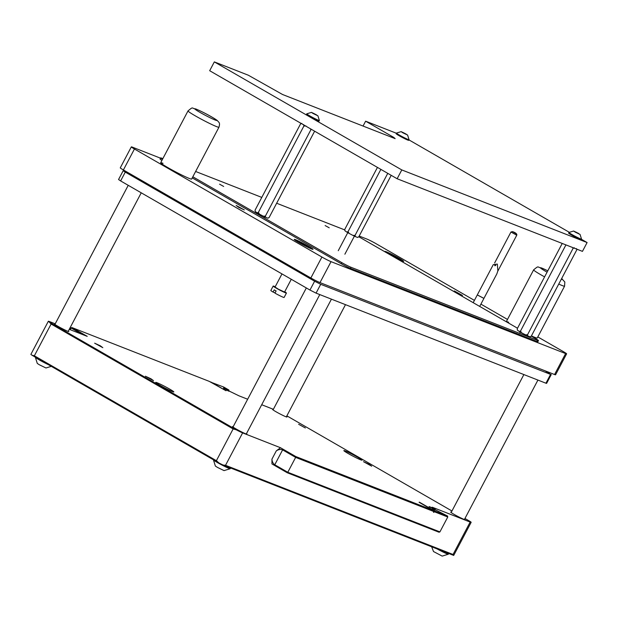 <?xml version="1.0" encoding="UTF-8"?>
<svg xmlns="http://www.w3.org/2000/svg" width="618" height="618" viewBox="0 0 618 618"><rect width="100%" height="100%" fill="white"/><g stroke="black" fill="none" stroke-linecap="round" stroke-linejoin="round"><path stroke-width="0.93" d="M531.418 335.891A17.489 1.136 27.8 0 0 534.902 337.397A17.489 1.136 27.8 0 0 537.251 337.992L564.574 286.165L564.821 281.986L561.654 278.548M163.036 163.322A17.489 1.136 27.8 0 0 160.688 162.727A17.489 1.136 27.8 0 0 171.634 169.734A17.489 1.136 27.8 0 0 189.286 178.447A17.489 1.136 27.8 0 0 191.634 179.042L218.957 127.215C220.387 122.179 218.656 122.534 217.443 120.649C214.624 118.316 203.963 112.391 195.937 109.007C191.271 108.498 193.774 106.111 188.019 110.9A17.489 1.136 27.8 0 0 198.957 117.914A17.489 1.136 27.8 0 0 216.609 126.62A17.489 1.136 27.8 0 0 218.957 127.215M454.292 290.947L462.465 295.435L456.748 292.777L454.292 290.947M236.153 205.454L244.319 209.942L238.61 207.285L236.153 205.454M386.42 252.662A10.622 0.688 -152.2 0 1 384.914 251.426A10.622 0.688 -152.2 0 1 386.335 251.789A10.622 0.688 -152.2 0 1 397.05 257.073A10.622 0.688 -152.2 0 1 403.701 261.329A10.622 0.688 -152.2 0 1 402.272 260.966A10.622 0.688 -152.2 0 1 393.164 256.555M295.674 239.753A10.622 0.688 -152.2 0 1 306.389 245.037A10.622 0.688 -152.2 0 1 313.032 249.293A10.622 0.688 -152.2 0 1 311.603 248.93A10.622 0.688 -152.2 0 1 300.889 243.646A10.622 0.688 -152.2 0 1 294.245 239.39A10.622 0.688 -152.2 0 1 295.674 239.753M223.662 186.443L219.583 184.195L223.662 186.443M329.216 227.81L325.138 225.562L329.216 227.81M566.613 353.836L555.574 374.786A7.493 0.487 -152.2 0 1 554.562 374.531L320 282.604A7.493 0.487 -152.2 0 1 310.862 277.984L123.391 169.95A7.493 0.487 -152.2 0 1 120.278 167.833L131.325 146.883A7.493 0.487 27.8 0 0 134.438 149L321.908 257.034A7.493 0.487 27.8 0 0 331.047 261.653L565.609 353.581A7.493 0.487 27.8 0 0 566.613 353.836A7.493 0.487 27.8 0 0 563.508 351.719L537.822 336.918M192.824 176.779L341.839 262.65A7.493 0.487 27.8 0 0 350.985 267.27L537.459 340.356A7.493 0.487 27.8 0 0 538.471 340.611A7.493 0.487 27.8 0 0 535.358 338.494L531.287 336.146M517.529 328.22L358.811 236.756M344.798 229.942L276.648 203.237M261.785 197.405L195.62 171.48M162.851 158.633L161.646 158.162A7.493 0.487 27.8 0 0 160.641 157.907A7.493 0.487 27.8 0 0 162.503 159.289M508.66 322.272A17.489 1.136 27.8 0 0 506.312 321.677A17.489 1.136 27.8 0 0 506.304 321.754M192.244 177.884L341.26 263.755A7.493 0.487 27.8 0 0 350.406 268.374L536.88 341.453A7.493 0.487 27.8 0 0 537.884 341.708L538.471 340.611M160.641 157.907L160.054 159.011A7.493 0.487 27.8 0 0 161.924 160.386M474.415 300.379L376.038 243.685A7.493 0.487 27.8 0 0 366.899 239.066L359.189 236.045M160.495 158.177L132.329 147.138A7.493 0.487 27.8 0 0 131.325 146.883M507.494 319.444L480.912 304.126M241.862 238.224L239.707 236.98M291.951 267.084A5.995 0.386 -152.2 0 1 287.1 264.288M320.711 284.303L316.061 293.125L309.966 290.043L314.616 281.221L320.711 284.303L550.584 374.392L545.207 370.862M314.616 281.221L125.276 172.113L123.198 170.707L127.37 172.244M551.256 374.562L546.606 383.384L545.933 383.214L550.584 374.392M316.061 293.125L545.933 383.214M309.966 290.043L120.626 180.935L118.548 179.521L123.198 170.707M396.377 133.241L365.624 121.19L363.052 126.057M408.961 139.9L569.232 232.252M581.43 239.282L587.1 242.55L401.793 169.927L214.33 61.893L248.343 75.226L282.557 94.508L395.149 138.633L393.743 137.397L393.442 137.968M401.793 169.927L397.142 178.749L582.45 251.371L587.1 242.55M397.142 178.749L209.68 70.715L214.33 61.893M365.624 121.19L393.743 137.397M517.196 328.838L517.505 330.251A7.184 0.463 27.8 0 1 517.39 330.097L517.196 328.838L562.225 243.446M576.71 249.124L576.401 248.567M517.505 330.251L519.251 331.433L520.487 331.086L521.677 332.839L525.393 334.794L527.509 334.786L527.919 336.007L529.889 336.779L531.233 336.246L576.81 249.796M574.431 247.795L573.087 248.336L572.6 247.509M527.509 334.786L573.087 248.336M529.889 336.779A7.184 0.463 27.8 0 0 530.09 336.787L531.233 336.246M520.487 331.086L565.933 244.898M525.393 334.794A7.184 0.463 27.8 0 0 527.919 336.007M519.251 331.433A7.184 0.463 27.8 0 0 521.677 332.839M344.728 229.456L345.037 230.862A7.184 0.463 27.8 0 1 344.921 230.715L344.728 229.456L377.451 167.393M345.037 230.862L346.783 232.051L348.019 231.696L349.209 233.449L352.924 235.404L355.041 235.396L355.45 236.624L357.42 237.397L358.764 236.856L391.202 175.327M355.041 235.396L387.756 173.341M357.42 237.397A7.184 0.463 27.8 0 0 357.613 237.405L358.764 236.856M348.019 231.696L380.881 169.371M352.924 235.404A7.184 0.463 27.8 0 0 355.45 236.624M346.783 232.051A7.184 0.463 27.8 0 0 349.209 233.449M255.041 210.205L255.35 211.611A7.184 0.463 27.8 0 1 255.234 211.456L255.041 210.205L300.618 123.754L301.213 123.461M255.35 211.611L257.096 212.793L258.332 212.445L259.521 214.199L263.229 216.153L265.354 216.145L265.763 217.366L267.733 218.139L269.077 217.606L314.632 131.194M311.526 129.409L310.931 129.695L310.344 128.729M265.354 216.145L310.931 129.695M267.733 218.139A7.184 0.463 27.8 0 0 267.926 218.154L269.077 217.606M306.034 125.979L303.909 125.995L303.6 124.581M258.332 212.445L303.909 125.995M301.862 123.399L300.618 123.754M263.229 216.153A7.184 0.463 27.8 0 0 265.763 217.366M257.096 212.793A7.184 0.463 27.8 0 0 259.521 214.199M391.209 254.593L397.953 258.301L391.209 254.593M495.752 265.408L495.427 264.373L494.624 264.759L494.879 265.771L495.752 265.408M477.32 294.886L493.264 264.659L497.343 264.071L497.861 270.877L496.857 273.867L483.933 298.37L477.335 294.933M483.886 298.386L477.281 294.948L473.203 302.673M483.933 298.37L479.707 306.42M155.574 188.498A9.996 0.649 27.8 0 0 168.521 195.96M291.287 279.282L284.55 292.059L278.409 289.201L275.049 287.046L281.978 273.913M284.713 291.758A7.493 0.487 -152.2 0 1 286.435 293.048A7.493 0.487 -152.2 0 1 285.423 292.793A7.493 0.487 -152.2 0 1 277.861 289.062A7.493 0.487 -152.2 0 1 273.171 286.057A7.493 0.487 -152.2 0 1 274.176 286.312A7.493 0.487 -152.2 0 1 275.211 286.744M286.435 293.048L284.11 297.459A7.493 0.487 -152.2 0 1 283.098 297.204A7.493 0.487 -152.2 0 1 274.948 293.141L276.107 290.939A7.493 0.487 -152.2 0 1 274.23 289.857L273.071 292.067L275.095 292.855M273.071 292.067A7.493 0.487 -152.2 0 1 270.846 290.468L273.171 286.057M300.549 242.557L307.285 246.265L300.549 242.557M576.455 232.36L573.736 231.117L575.188 232.105L579.923 234.384L576.455 232.36M578.556 233.426L573.62 231.024L578.556 233.426M580.063 234.423L581.523 239.096A7.122 0.463 -152.2 0 1 581.523 239.112A7.122 0.463 -152.2 0 1 578.185 237.806A7.122 0.463 -152.2 0 1 571.882 234.485A7.122 0.463 -152.2 0 1 568.923 232.476A7.122 0.463 -152.2 0 1 568.939 232.461L573.62 231.024M568.923 232.476L568.614 233.071A7.122 0.463 27.8 0 0 571.565 235.079A7.122 0.463 27.8 0 0 577.869 238.401A7.122 0.463 27.8 0 0 581.206 239.707L581.523 239.112M314.299 113.72L311.58 112.476L313.032 113.465L317.768 115.744L314.299 113.72M316.393 114.786L311.464 112.383L316.393 114.786M319.367 120.456A7.122 0.463 -152.2 0 1 319.367 120.471A7.122 0.463 -152.2 0 1 316.022 119.166A7.122 0.463 -152.2 0 1 309.726 115.844A7.122 0.463 -152.2 0 1 306.767 113.836A7.122 0.463 -152.2 0 1 306.775 113.82L306.451 114.43A7.122 0.463 27.8 0 0 309.409 116.439A7.122 0.463 27.8 0 0 315.713 119.761A7.122 0.463 27.8 0 0 319.05 121.066L319.367 120.471L317.907 115.782M403.987 132.978L401.267 131.734L402.72 132.723L407.455 134.994L403.987 132.978M406.08 134.036L401.152 131.634L406.08 134.036M407.594 135.033L409.054 139.714A7.122 0.463 -152.2 0 1 409.054 139.73A7.122 0.463 -152.2 0 1 405.717 138.417A7.122 0.463 -152.2 0 1 399.413 135.095A7.122 0.463 -152.2 0 1 396.455 133.086A7.122 0.463 -152.2 0 1 396.47 133.071L401.152 131.634M396.455 133.086L396.146 133.681A7.122 0.463 27.8 0 0 399.097 135.69A7.122 0.463 27.8 0 0 405.4 139.011A7.122 0.463 27.8 0 0 408.737 140.325L409.054 139.73M102.82 347.679L94.654 343.191L100.363 345.848L102.82 347.679M305.362 427.965L298.625 424.265L305.362 427.965M172.468 391.596A10.243 0.664 -152.2 0 1 162.132 386.497A10.243 0.664 -152.2 0 1 155.721 382.395A10.243 0.664 -152.2 0 1 157.096 382.743A10.243 0.664 -152.2 0 1 167.432 387.841A10.243 0.664 -152.2 0 1 173.843 391.943A10.243 0.664 -152.2 0 1 172.468 391.596M360.618 459.807A10.243 0.664 -152.2 0 1 350.282 454.709A10.243 0.664 -152.2 0 1 343.871 450.599A10.243 0.664 -152.2 0 1 345.246 450.947A10.243 0.664 -152.2 0 1 355.582 456.053A10.243 0.664 -152.2 0 1 361.993 460.155A10.243 0.664 -152.2 0 1 360.618 459.807M153.534 380.688L145.369 376.2L151.078 378.857L153.534 380.688M371.681 466.181L363.508 461.692L369.224 464.35L371.681 466.181M451.333 512.175A8.119 0.525 27.8 0 0 450.684 512.059A8.119 0.525 27.8 0 0 455.767 515.319A8.119 0.525 27.8 0 0 463.964 519.359A8.119 0.525 27.8 0 0 465.053 519.638A8.119 0.525 27.8 0 0 464.589 519.166M273.241 409.549A8.119 0.525 27.8 0 0 272.592 409.433A8.119 0.525 27.8 0 0 277.675 412.685A8.119 0.525 27.8 0 0 285.871 416.733A8.119 0.525 27.8 0 0 286.961 417.011A8.119 0.525 27.8 0 0 286.497 416.54M55.095 324.048A8.119 0.525 27.8 0 0 54.446 323.94A8.119 0.525 27.8 0 0 59.529 327.192A8.119 0.525 27.8 0 0 67.725 331.24A8.119 0.525 27.8 0 0 68.814 331.511A8.119 0.525 27.8 0 0 68.359 331.039M233.187 426.683A8.119 0.525 27.8 0 0 232.538 426.567A8.119 0.525 27.8 0 0 237.621 429.819A8.119 0.525 27.8 0 0 245.817 433.867A8.119 0.525 27.8 0 0 246.906 434.137A8.119 0.525 27.8 0 0 246.451 433.674M233.133 428.931L51.101 324.033L34.361 355.79L216.393 460.688L233.133 428.931L236.285 429.819A7.493 0.487 27.8 0 0 242.627 432.894L225.531 465.308L453.056 554.477L470.151 522.063L432.276 507.216L435.041 508.807L429.062 506.582L447.556 516.022L447.764 517.011L434.454 511.789L434.585 510.939L447.556 516.022M70.104 329.649L71.031 327.888L71.943 327.555L87.223 336.354L69.262 329.317M433.627 511.465L295.643 457.39L287.795 472.276L439.916 531.897L439.012 532.229L287.231 472.747L271.959 463.94L271.935 459.151L276.3 450.877L280.502 447.733L295.783 456.54L433.063 510.344L433.635 512.399L434.454 511.789M439.916 531.897L447.764 517.011M470.151 522.063A7.493 0.487 27.8 0 0 471.155 522.318L453.72 555.397A7.493 0.487 -152.2 0 1 453.682 555.42L223.09 465.045A7.493 0.487 -152.2 0 1 218.842 462.905L31.912 355.18A7.493 0.487 -152.2 0 1 30.9 354.338L48.343 321.26A7.493 0.487 27.8 0 0 49.355 322.102L236.285 429.819M471.155 522.318A7.493 0.487 27.8 0 0 470.144 521.476L464.952 518.479M451.959 510.993L286.86 415.852M223.616 388.343L238.996 395.837L247.656 399.236M261.7 404.736L273.365 409.309M223.515 387.895L228.83 389.981L223.716 387.038L210.375 382.017M82.194 334.384L71.248 328.073L71.943 327.555L209.232 381.36L226.034 390.761L210.753 381.955M48.343 321.26A7.493 0.487 27.8 0 1 49.347 321.514L55.218 323.817M280.502 447.733L242.627 432.894M419.097 502.295L433.063 510.344M419.313 502.133L434.585 510.939M435.111 510.074L432.43 508.691M228.892 391.24L226.211 389.858M71.031 327.888L70.359 329.749M295.783 456.54L295.643 457.39L282.611 449.881L274.763 464.767L287.795 472.276L287.231 472.747M49.355 322.102L51.101 324.033M276.3 450.877C278.587 449.402 280.696 449.07 282.611 449.881M435.257 509.796L435.041 508.807M274.763 464.767C273.063 463.531 272.129 461.661 271.935 459.151M225.531 465.308L223.09 465.045M453.682 555.42L453.056 554.477M34.361 355.79L31.912 355.18M218.842 462.905L216.393 460.688M229.039 390.962L228.83 389.981M319.158 294.338A7.493 0.487 -152.2 0 1 318.455 294.06M537.305 379.831A7.493 0.487 -152.2 0 1 536.594 379.56M213.465 459.8L213.442 459.846A9.494 0.618 27.8 0 0 213.434 459.862L215.365 466.034L217.405 467.378L224.04 470.607L230.228 468.714A9.494 0.618 27.8 0 0 230.236 468.699L230.614 467.996M213.434 459.862A9.494 0.618 27.8 0 0 217.381 462.527A9.494 0.618 27.8 0 0 230.228 468.714M230.035 467.764A9.494 0.618 -152.2 0 1 228.59 467.2M35.373 357.173L35.35 357.219A9.494 0.618 27.8 0 0 35.342 357.235L37.273 363.407L39.313 364.751L45.948 367.98L52.136 366.088M35.342 357.235A9.494 0.618 27.8 0 0 39.289 359.9A9.494 0.618 27.8 0 0 48.235 364.589M431.65 546.783L433.512 551.534L442.187 556.107L448.367 554.207A9.494 0.618 27.8 0 0 448.382 554.191L448.753 553.489M437.181 548.954A9.494 0.618 27.8 0 0 448.367 554.207M448.181 553.264A9.494 0.618 -152.2 0 1 446.737 552.701M536.88 341.453L537.459 340.356M350.406 268.374L350.985 267.27M341.26 263.755L341.839 262.65M123.391 169.95L134.438 149M310.862 277.984L321.908 257.034M320 282.604L331.047 261.653M554.562 374.531L565.609 353.581M125.276 172.113L120.626 180.935M558.742 284.064A17.489 1.136 27.8 0 0 562.233 285.57A17.489 1.136 27.8 0 0 564.574 286.165M561.314 279.189A12.491 0.811 27.8 0 0 561.631 278.594M547.787 270.823A12.491 0.811 27.8 0 0 542.056 268.197A12.491 0.811 27.8 0 0 547.085 272.159M506.312 321.677L533.635 269.857A17.489 1.136 27.8 0 0 544.597 276.872M400.866 260.155A8.745 0.572 27.8 0 0 398.409 257.984A8.745 0.572 27.8 0 0 387.741 252.6A8.745 0.572 27.8 0 0 390.197 254.77A8.745 0.572 27.8 0 0 400.866 260.155M516.37 234.994L510.955 232.013L512.515 231.626C515.574 232.669 517.011 233.828 516.81 235.103L516.37 234.994M512.616 231.68L516.084 233.674L512.616 231.68M215.188 120.046A12.491 0.811 27.8 0 0 211.673 116.949A12.491 0.811 27.8 0 0 196.439 109.247A12.491 0.811 27.8 0 0 199.946 112.352A12.491 0.811 27.8 0 0 215.188 120.046M310.197 248.127A8.745 0.572 27.8 0 0 307.741 245.949A8.745 0.572 27.8 0 0 297.08 240.564A8.745 0.572 27.8 0 0 299.537 242.735A8.745 0.572 27.8 0 0 310.197 248.127M429.827 507.177L429.726 506.729M547.795 270.815L541.553 267.957C536.895 267.455 539.398 265.068 533.635 269.857M402.642 261.105L401.576 259.946L394.593 255.883L387.617 252.538L385.694 252.175M494.624 262.99L510.955 232.013M497.807 271.155L516.81 235.103M160.688 162.727L188.019 110.9M311.974 249.077L309.301 246.868L303.925 243.847L296.949 240.502L295.025 240.139M311.464 112.383L306.775 113.82M526.876 335.52L526.582 336.092M520.248 332.028L519.56 333.334M264.72 216.887L264.187 217.899M258.092 213.388L257.691 214.152M354.408 236.138L344.883 254.199M347.779 232.638L338.255 250.707M273.048 409.904L331.441 299.151M286.312 416.895L345.485 304.659M233.001 427.038L306.335 287.949M246.258 434.029L319.784 294.585M54.909 324.411L128.235 185.323M68.165 331.402L141.236 192.816M451.14 512.531L523.879 374.57M464.404 519.522L537.923 380.078"/></g></svg>
